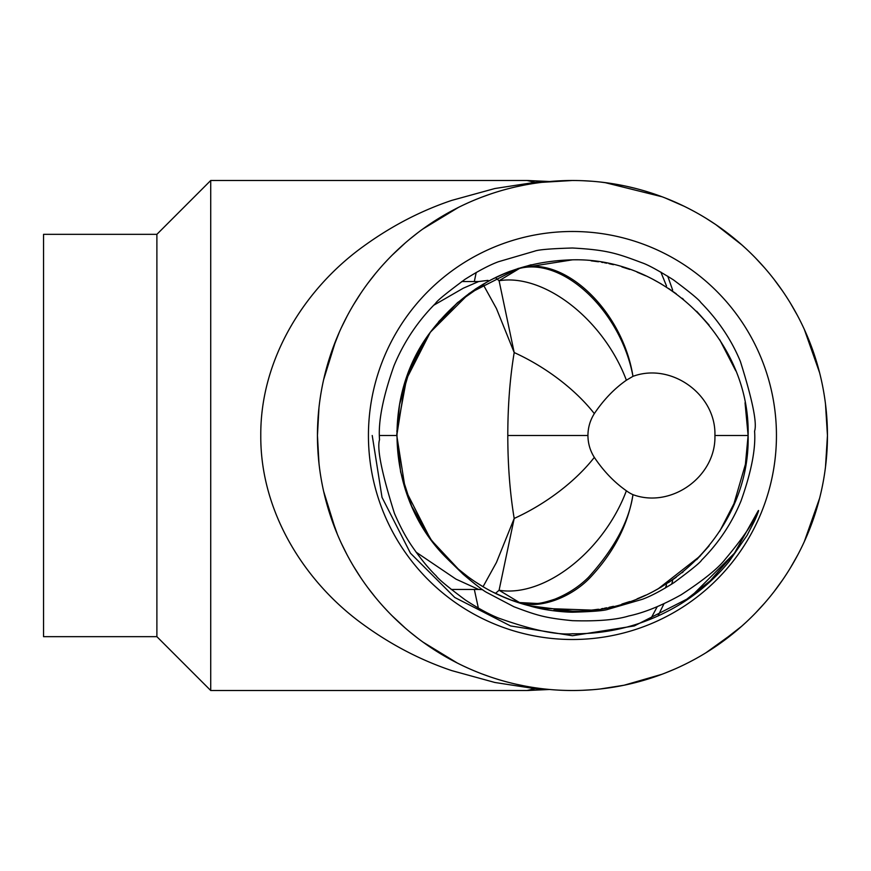 <?xml version="1.0" encoding="UTF-8"?>
<svg xmlns="http://www.w3.org/2000/svg" width="871" height="871" viewBox="0 0 871 871"><rect width="100%" height="100%" fill="white"/><g stroke="black" fill="none" stroke-linecap="round" stroke-linejoin="round"><path stroke-width="1.31" d="M680.817 603.864C699.598 592.095 715.614 578.061 728.875 561.773L747.057 535.404L754.406 521.13C756.148 517.635 760.786 505.997 757.335 512.355L734.438 553.194L710.148 580.87L680.817 603.864C647.371 624.213 611.246 634.186 572.443 633.772C556.253 635.133 531.637 629.896 498.582 618.083C489.317 614.414 478.266 608.404 465.43 600.054C448.021 587.065 438.276 579.008 436.219 575.894C428.674 568.589 420.715 558.866 412.331 546.738C406.245 537.995 400.279 526.868 394.432 513.378C381.77 473.116 376.805 448.554 379.538 439.681C378.079 421.814 382.881 397.209 393.942 365.874C403.763 342.151 417.677 321.268 435.696 303.239C436.774 300.963 446.54 293.004 464.972 279.351C478.538 270.805 489.72 264.926 498.506 261.714L534.674 251.142C538.452 249.672 551.038 248.627 572.443 248.006C607.185 249.923 616.886 253.33 641.927 262.759C647.697 264.653 658.16 270.337 673.337 279.809C689.995 292.253 699.152 299.809 700.807 302.477C716.681 318.688 730.617 337.785 740.394 361.476C752.49 399.996 757.215 423.23 754.58 431.167C755.886 448.598 751.368 471.864 741.014 500.956C731.749 523.362 718.619 543.069 701.623 560.097C700.556 562.285 691.334 569.819 673.936 582.677C661.133 590.745 650.604 596.287 642.341 599.302L607.969 609.319C604.441 610.691 592.607 611.649 572.443 612.215A176.737 176.704 -87.7 0 1 567.359 612.041C552.682 611.137 539.944 609.036 529.143 605.748L572.443 611.17C666.348 613.62 750.508 529.339 748.113 435.5C750.508 341.661 666.348 257.381 572.443 259.83L518.158 268.431L469.186 293.385L430.328 332.243L405.374 381.215L396.773 435.5L405.374 489.785L430.328 538.757L447.095 558.572L463.024 574.131C475.533 584.757 483.547 590.919 487.074 592.628L513.901 606.739C537.494 615.634 545.333 617.975 572.443 620.675C597.495 621.426 616.276 619.858 628.775 615.971C644.17 612.716 661.633 605.65 681.166 594.773C703.55 580.151 718.248 568.284 725.282 559.16C742.506 538.626 753.186 523.025 757.335 512.355L734.438 553.194L690.137 597.484L634.317 625.933L572.443 635.732L510.569 625.933L454.76 597.484L410.459 553.194L382.021 497.374L372.222 435.5M379.56 435.5L395.837 435.5M572.443 611.17C666.348 613.62 750.508 529.339 748.113 435.5C750.508 341.661 666.348 257.381 572.443 259.83C666.348 257.381 750.508 341.661 748.113 435.5C750.508 529.339 666.348 613.62 572.443 611.17C666.348 613.62 750.508 529.339 748.113 435.5C750.508 341.661 666.348 257.381 572.443 259.83C666.348 257.381 750.508 341.661 748.113 435.5C750.508 529.339 666.348 613.62 572.443 611.17L529.143 605.748L572.443 611.17C666.348 613.62 750.508 529.339 748.113 435.5C750.508 341.661 666.348 257.381 572.443 259.83L518.158 268.431L469.186 293.385L430.328 332.243L405.374 381.215L396.773 435.5L405.374 489.785L430.328 538.757L447.095 558.572A175.67 175.67 0 0 0 529.143 605.748L572.443 611.17C666.348 613.62 750.508 529.339 748.113 435.5C750.508 341.661 666.348 257.381 572.443 259.83L518.158 268.431L469.186 293.385L430.328 332.243L405.374 381.215L396.773 435.5L405.374 489.785L430.328 538.757L447.095 558.572L430.328 538.757L405.374 489.785L396.773 435.5L405.374 381.215L430.328 332.243L469.186 293.385L518.158 268.431L572.443 259.83C513.509 261.289 466.137 285.427 430.328 332.243C379.887 398.613 387.737 500.618 447.095 558.572M492.779 278.938L495.588 277.718L499.083 280.756L519.53 268.431L510.058 271.284L531.092 264.773M483.046 586.716L496.437 562.47L514.195 518.441A113.339 53.752 147.4 0 0 594.327 457.384C603.57 471.157 614.251 482.284 626.38 490.776A56.582 40.001 -90 0 0 632.967 494.663C629.178 521.098 614.36 548.632 588.524 577.266C579.269 586.499 568.088 593.793 554.979 599.117C545.986 602.09 539.922 603.527 536.808 603.451L519.53 602.558L521.217 603.211C541.686 608.611 571.67 596.907 589.95 577.811C613.75 552.497 628.078 524.778 632.967 494.663C671.378 508.795 716.234 476.404 714.917 435.5C716.234 394.596 671.378 362.205 632.967 376.337C621.154 312.254 563.973 257.032 519.53 268.431A56.669 41.166 78.1 0 1 521.217 267.789L510.058 271.284A175.67 175.67 0 0 0 495.523 277.566L495.588 277.718A175.507 175.507 0 0 1 510.112 271.436M521.217 603.211L510.058 599.716L519.53 602.569L499.083 590.244L514.195 518.441C509.96 493.04 507.826 465.386 507.793 435.5C507.826 405.614 509.96 377.96 514.195 352.559L499.083 280.756A113.339 70.899 -126.7 0 1 626.38 380.224L632.967 376.337C622.721 311.644 565.671 256.39 521.217 267.789M745.043 402.783L748.113 435.5L745.043 468.217M735.777 500.161L719.718 531.266M709.059 545.943L696.658 559.715M683.071 571.964L682.069 572.77M676.266 577.212L668.58 582.536M661.405 586.978L653.762 591.213M645.672 595.176L637.104 598.834M629.798 601.545L621.905 604.06M613.445 606.314L609.003 607.327M606.728 607.795L604.409 608.241M603.048 608.481L601.611 608.731M598.464 609.232L591.159 610.168M570.178 611.159L553.88 610.19M546.629 609.265L543.515 608.775M540.728 608.285L536.449 607.446M532.29 606.521L524.364 604.463M510.863 600.021L510.058 599.716M626.38 380.224C614.327 388.64 603.636 399.767 594.327 413.616C590.124 420.301 587.99 427.596 587.936 435.5L507.793 435.5M483.046 284.284L496.437 308.53L514.195 352.559A113.339 53.752 -147.4 0 1 594.327 413.616M626.38 490.776A113.339 70.899 -53.3 0 1 499.083 590.244L495.588 593.282L492.779 592.062M416.088 552.16L456.001 579.139L478.625 589.449L482.578 589.656M494.107 592.737L495.218 593.271A56.669 3.244 116.1 0 0 495.512 593.249M495.523 593.434L495.588 593.282A175.507 175.507 0 0 0 510.112 599.564M488.032 280.364L478.625 281.551L463.296 288.203L433.682 305.275M494.216 592.792L493.454 592.411M491.625 591.474L489.154 590.168M486.454 588.687L483.274 586.858M479.649 584.659L475.588 582.057M471.734 579.433L469.24 577.658M467.662 576.493L458.93 569.569M441.499 552.595L432.898 542.198M424.939 530.896L412.255 507.597M396.828 431.319L407.018 376.381L429.98 332.711L457.504 302.651L486.454 282.313M489.154 280.832L491.636 279.526M493.465 278.589L494.173 278.23M666.522 286.026L660.871 272.1M547.979 181.669L534.979 182.344A56.669 39.924 -96.9 0 0 541.751 182.355A56.669 39.924 -96.9 0 0 541.795 182.344L572.443 180.493M667.719 276.151L672.652 290.065M547.979 689.331L534.979 688.656L494.848 682.472L451.777 670.616C420.617 660.153 391.046 644.747 363.076 624.398C304.567 582.155 260.266 511.865 260.777 435.5C260.266 359.135 304.567 288.845 363.076 246.602C391.046 226.253 420.617 210.847 451.777 200.384L494.848 188.528L534.979 182.344L527.031 180.493L210.717 180.493L210.717 690.507L527.031 690.507L534.979 688.656A56.669 39.924 96.9 0 1 541.751 688.645A56.669 39.924 96.9 0 1 541.795 688.656M524.32 185.077L516.372 186.742M512.594 187.613L508.958 188.528M490.482 194.026L481.881 197.118M477.744 198.73L473.715 200.384M468.772 202.518L463.938 204.739M454.586 209.367L437.177 219.329M432.256 222.486L427.454 225.731M418.2 232.437L409.435 239.405M405.233 242.976L392.07 255.247M387.639 259.798L383.545 264.207M375.575 273.418L368.172 282.868M360.485 293.734L353.441 304.872M347.05 316.238L341.301 327.79M335.792 340.507L323.631 379.691M318.982 407.476L317.447 435.456M317.447 435.5L318.982 463.524M323.631 491.309L335.792 530.493M341.301 543.21L347.05 554.762M353.441 566.128L360.485 577.266M368.172 588.132L375.575 597.582M383.545 606.793L387.639 611.202M392.07 615.753L405.233 628.024M409.435 631.595L418.2 638.563M427.454 645.269L432.256 648.514M437.177 651.671L454.586 661.633M463.938 666.261L468.772 668.482M473.715 670.616L477.744 672.27M481.881 673.882L490.482 676.974M508.958 682.472L512.594 683.387M516.372 684.258L524.32 685.923M672.652 580.935L671.585 584.212M663.974 603.755L657.943 616.037M650.539 619.205L657.224 606.706M665.379 588.001L666.522 584.974M476.197 272.471L474.325 281.551M474.325 589.449L478.364 608.078M572.443 690.507A255.007 255.007 0 0 0 793.285 307.996A255.007 255.007 0 0 0 351.612 307.996A255.007 255.007 0 0 0 572.443 690.507L574.958 690.496M583.047 690.278L592.226 689.734M599.977 689.015L611.54 687.491M616.635 686.642L623.952 685.248M626.336 684.748L635.405 682.614M639.706 681.47L643.843 680.305M649.363 678.629L654.731 676.865M665.085 673.076L674.905 669.015M679.62 666.892L684.192 664.715M689.843 661.873L695.352 658.933M705.956 652.76L736.224 630.963M741.395 626.499L746.327 622.025M755.778 612.738L764.575 603.178M773.971 591.757L782.583 579.966M790.411 567.859L797.455 555.502M804.347 541.555L819.6 498.266M825.49 467.052L827.45 435.544M827.45 435.5L825.49 403.948M819.6 372.734L804.347 329.445M797.455 315.498L790.411 303.141M782.583 291.034L773.971 279.253M764.575 267.822L755.778 258.262M746.338 248.975L741.395 244.501M736.224 240.037L720.785 228.082M715.984 224.729L705.956 218.24M695.352 212.067L689.843 209.127M684.192 206.285L665.085 197.924M654.731 194.135L649.363 192.371M643.843 190.695L639.706 189.53M635.405 188.386L626.336 186.252M623.952 185.752L616.635 184.358M611.54 183.509L599.977 181.985M592.226 181.266L583.047 180.722M572.443 639.499A203.999 203.999 0 0 1 395.772 333.495A203.999 203.999 0 0 1 749.114 333.495A203.999 203.999 0 0 1 572.443 639.499M156.889 234.332L156.889 636.668L43.55 636.668L43.55 234.332L156.889 234.332L210.717 180.493M478.625 589.449L451.167 589.449M591.159 260.832L598.464 261.768M601.611 262.269L603.048 262.519M604.409 262.759L606.728 263.205M609.003 263.673L613.445 264.686M621.905 266.94L629.798 269.455M637.104 272.166L645.672 275.813M653.762 279.787L661.405 284.022M668.58 288.464L676.266 293.788M682.069 298.23L683.506 299.395M696.658 311.285L709.059 325.057M719.718 339.734L735.777 370.839M156.889 636.668L210.717 690.507M714.917 435.5L748.113 435.5M587.936 435.5C587.99 443.404 590.124 450.699 594.327 457.384M540.902 608.317L591.681 610.114M654.622 590.767L658.106 588.872L700.491 555.774M733.164 506.41L746.12 461.902M483.536 587L474.978 581.654M458.211 568.959L431.624 540.521L411.656 506.247L400.616 471.973L396.795 434.542L399.528 404.601L410.328 367.856L424.71 340.452M438.668 321.649L457.721 302.466M475.033 289.314L483.503 284.022M457.362 663.06L422.925 642.069M383.882 607.174L381.836 604.899M337.513 534.652L327.616 506.824M319.069 464.243L317.523 441.902M331.328 352.505L339.331 332.145M422.664 229.127L458.614 207.309M549.721 181.516L527.576 180.504M549.721 689.484L527.576 690.496M599.542 181.941L604.757 182.551L662.167 196.802M715.733 224.555L742.081 245.099M791.597 305.111L797.52 315.629M798.141 554.206L791.848 565.475M741.874 626.086L715.82 646.38M662.014 674.263L624.082 685.227L600.065 689.005M478.625 281.551L461.717 281.551"/></g></svg>
